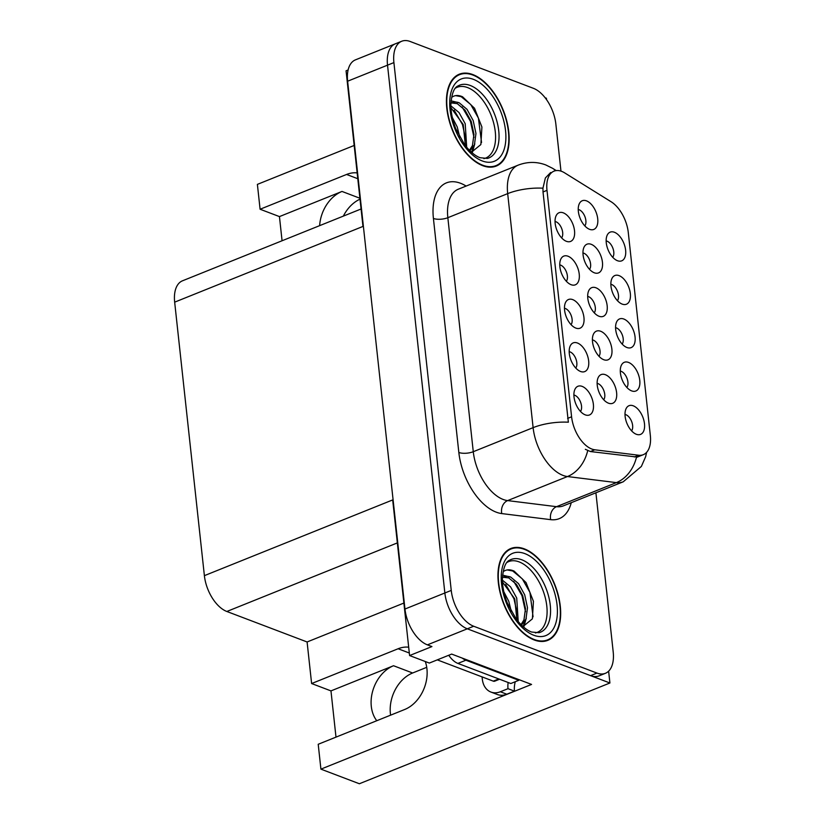 <?xml version="1.0" encoding="UTF-8"?>
<svg xmlns="http://www.w3.org/2000/svg" width="825" height="825" viewBox="0 0 825 825"><rect width="100%" height="100%" fill="white"/><g stroke="black" fill="none" stroke-linecap="round" stroke-linejoin="round"><path stroke-width="1.24" d="M357.153 172.899A33 24.523 -69.2 0 0 346.582 174.457L260.092 209.241L257.39 184.377L354.173 145.458M320.915 769.137L531.558 684.43L451.677 654.081L429.34 663.063L409.592 655.555L431.929 646.573L427.412 644.861A30.938 17.077 68.1 0 1 404.962 609.036L347.624 81.211A30.938 17.077 68.1 0 1 355.441 59.864L395.33 43.818A30.938 17.077 68.1 0 0 387.523 65.165L444.861 592.989A30.938 17.077 68.1 0 0 467.311 628.815L609.912 682.997L359.37 783.75L320.915 769.137L318.213 744.274L404.704 709.49A33 24.523 -69.2 0 0 426.938 668.858A33 24.523 -69.2 0 0 425.277 661.516M408.684 647.192A33 24.523 -69.2 0 0 398.104 648.759L311.613 683.543L307.096 641.974L226.834 611.48A30.938 17.077 -111.9 0 1 204.383 575.654L174.663 302.156A30.938 17.077 -111.9 0 1 182.48 280.809L361.082 208.983M589.545 269.352A9.281 5.125 68.1 0 0 589.792 260.525A9.281 5.125 68.1 0 0 583.852 253.223A9.281 5.125 68.1 0 0 582.955 252.986M594.309 272.786A15.469 8.539 68.1 0 0 594.908 272.993A15.469 8.539 68.1 0 0 602.384 261.783A15.469 8.539 68.1 0 0 591.216 244.313A15.469 8.539 68.1 0 0 584.317 246.644A15.469 8.539 68.1 0 0 584.657 261.288A15.469 8.539 68.1 0 0 594.309 272.786M631.589 430.846A9.281 5.125 68.1 0 0 631.826 422.018A9.281 5.125 68.1 0 0 625.897 414.707A9.281 5.125 68.1 0 0 624.999 414.47M636.343 434.28A15.469 8.539 68.1 0 0 636.952 434.476A15.469 8.539 68.1 0 0 644.428 423.266A15.469 8.539 68.1 0 0 633.249 405.807A15.469 8.539 68.1 0 0 626.361 408.138A15.469 8.539 68.1 0 0 626.701 422.771A15.469 8.539 68.1 0 0 636.343 434.28M584.822 225.895A9.281 5.125 68.1 0 0 585.069 217.068A9.281 5.125 68.1 0 0 579.129 209.756A9.281 5.125 68.1 0 0 578.243 209.519M589.586 229.329A15.469 8.539 68.1 0 0 590.184 229.525A15.469 8.539 68.1 0 0 597.661 218.316A15.469 8.539 68.1 0 0 586.493 200.857A15.469 8.539 68.1 0 0 579.593 203.187A15.469 8.539 68.1 0 0 579.934 217.821A15.469 8.539 68.1 0 0 589.586 229.329M580.48 411.427A9.281 5.125 68.1 0 0 580.728 402.6A9.281 5.125 68.1 0 0 574.788 395.288A9.281 5.125 68.1 0 0 573.901 395.051M585.245 414.862A15.469 8.539 68.1 0 0 585.843 415.058A15.469 8.539 68.1 0 0 593.319 403.848A15.469 8.539 68.1 0 0 582.151 386.389A15.469 8.539 68.1 0 0 575.252 388.719A15.469 8.539 68.1 0 0 575.592 403.353A15.469 8.539 68.1 0 0 585.245 414.862M612.727 257.297A9.281 5.125 68.1 0 0 612.975 248.469A9.281 5.125 68.1 0 0 607.035 241.158A9.281 5.125 68.1 0 0 606.148 240.921M617.492 260.731A15.469 8.539 68.1 0 0 618.1 260.927A15.469 8.539 68.1 0 0 625.567 249.717A15.469 8.539 68.1 0 0 614.398 232.258A15.469 8.539 68.1 0 0 607.499 234.589A15.469 8.539 68.1 0 0 607.85 249.222A15.469 8.539 68.1 0 0 617.492 260.731M598.991 356.287A9.281 5.125 68.1 0 0 599.228 347.459A9.281 5.125 68.1 0 0 593.299 340.147A9.281 5.125 68.1 0 0 592.402 339.91M603.745 359.71A15.469 8.539 68.1 0 0 604.354 359.917A15.469 8.539 68.1 0 0 611.83 348.707A15.469 8.539 68.1 0 0 600.652 331.248A15.469 8.539 68.1 0 0 593.763 333.568A15.469 8.539 68.1 0 0 594.103 348.212A15.469 8.539 68.1 0 0 603.745 359.71M571.055 324.658A9.281 5.125 68.1 0 0 571.302 315.82A9.281 5.125 68.1 0 0 565.362 308.519A9.281 5.125 68.1 0 0 564.465 308.282M575.819 328.082A15.469 8.539 68.1 0 0 576.417 328.288A15.469 8.539 68.1 0 0 583.894 317.078A15.469 8.539 68.1 0 0 572.725 299.619A15.469 8.539 68.1 0 0 565.826 301.94A15.469 8.539 68.1 0 0 566.167 316.583A15.469 8.539 68.1 0 0 575.819 328.082M603.714 399.743A9.281 5.125 68.1 0 0 603.952 390.916A9.281 5.125 68.1 0 0 598.012 383.615A9.281 5.125 68.1 0 0 597.125 383.367M608.468 403.177A15.469 8.539 68.1 0 0 609.077 403.384A15.469 8.539 68.1 0 0 616.553 392.174A15.469 8.539 68.1 0 0 605.375 374.705A15.469 8.539 68.1 0 0 598.476 377.035A15.469 8.539 68.1 0 0 598.826 391.679A15.469 8.539 68.1 0 0 608.468 403.177M617.44 300.682A9.281 5.125 68.1 0 0 617.688 291.854A9.281 5.125 68.1 0 0 611.748 284.543A9.281 5.125 68.1 0 0 610.861 284.305M622.205 304.116A15.469 8.539 68.1 0 0 622.813 304.312A15.469 8.539 68.1 0 0 630.279 293.112A15.469 8.539 68.1 0 0 619.111 275.643A15.469 8.539 68.1 0 0 612.212 277.973A15.469 8.539 68.1 0 0 612.562 292.617A15.469 8.539 68.1 0 0 622.205 304.116M566.342 281.263A9.281 5.125 68.1 0 0 566.589 272.436A9.281 5.125 68.1 0 0 560.649 265.134A9.281 5.125 68.1 0 0 559.752 264.887M571.106 284.697A15.469 8.539 68.1 0 0 571.704 284.903A15.469 8.539 68.1 0 0 579.181 273.694A15.469 8.539 68.1 0 0 568.012 256.224A15.469 8.539 68.1 0 0 561.113 258.555A15.469 8.539 68.1 0 0 561.454 273.199A15.469 8.539 68.1 0 0 571.106 284.697M575.768 368.043A9.281 5.125 68.1 0 0 576.015 359.215A9.281 5.125 68.1 0 0 570.075 351.904A9.281 5.125 68.1 0 0 569.178 351.667M580.532 371.467A15.469 8.539 68.1 0 0 581.13 371.673A15.469 8.539 68.1 0 0 588.607 360.463A15.469 8.539 68.1 0 0 577.438 343.004A15.469 8.539 68.1 0 0 570.539 345.324A15.469 8.539 68.1 0 0 570.879 359.968A15.469 8.539 68.1 0 0 580.532 371.467M561.629 237.878A9.281 5.125 68.1 0 0 561.877 229.051A9.281 5.125 68.1 0 0 555.937 221.739A9.281 5.125 68.1 0 0 555.039 221.502M566.383 241.312A15.469 8.539 68.1 0 0 566.992 241.508A15.469 8.539 68.1 0 0 574.468 230.299A15.469 8.539 68.1 0 0 563.3 212.84A15.469 8.539 68.1 0 0 556.401 215.17A15.469 8.539 68.1 0 0 556.741 229.804A15.469 8.539 68.1 0 0 566.383 241.312M594.268 312.819A9.281 5.125 68.1 0 0 594.505 303.992A9.281 5.125 68.1 0 0 588.576 296.68A9.281 5.125 68.1 0 0 587.678 296.443M599.022 316.253A15.469 8.539 68.1 0 0 599.631 316.449A15.469 8.539 68.1 0 0 607.107 305.24A15.469 8.539 68.1 0 0 595.939 287.781A15.469 8.539 68.1 0 0 589.04 290.111A15.469 8.539 68.1 0 0 589.38 304.745A15.469 8.539 68.1 0 0 599.022 316.253M626.876 387.461A9.281 5.125 68.1 0 0 627.113 378.634A9.281 5.125 68.1 0 0 621.184 371.322A9.281 5.125 68.1 0 0 620.287 371.085M631.63 390.885A15.469 8.539 68.1 0 0 632.239 391.091A15.469 8.539 68.1 0 0 639.715 379.882A15.469 8.539 68.1 0 0 628.537 362.423A15.469 8.539 68.1 0 0 621.637 364.743A15.469 8.539 68.1 0 0 621.988 379.387A15.469 8.539 68.1 0 0 631.63 390.885M622.163 344.066A9.281 5.125 68.1 0 0 622.401 335.239A9.281 5.125 68.1 0 0 616.461 327.938A9.281 5.125 68.1 0 0 615.574 327.69M626.917 347.5A15.469 8.539 68.1 0 0 627.526 347.707A15.469 8.539 68.1 0 0 635.002 336.497A15.469 8.539 68.1 0 0 623.824 319.028A15.469 8.539 68.1 0 0 616.925 321.358A15.469 8.539 68.1 0 0 617.275 336.002A15.469 8.539 68.1 0 0 626.917 347.5M591.803 449.027A27.844 15.366 68.1 0 0 594.784 449.79L638.674 455.235A27.844 15.366 68.1 0 0 643.304 454.688A27.844 15.366 68.1 0 0 650.337 435.476L628.279 232.475A27.844 15.366 68.1 0 0 611.139 201.774L564.702 172.899A27.844 15.366 68.1 0 0 554.029 171.146A27.844 15.366 68.1 0 0 546.996 190.358L571.591 416.79A27.844 15.366 68.1 0 0 591.803 449.027M390.596 715.162A33 24.523 110.8 0 1 412.624 672.994L426.742 667.322M376.778 720.72A33 24.523 110.8 0 1 372.941 690.226A33 24.523 110.8 0 1 393.525 665.734L330.969 690.896L311.613 683.543M546.542 99.65L546.387 98.237L545.139 97.763M609.912 682.997L608.623 671.168M174.663 302.156L362.969 226.432L346.067 70.795L348.109 69.981M409.592 655.555L392.679 499.929L204.383 575.654M343.344 216.109A33 24.523 110.8 0 1 360.009 199.165M307.096 641.974L403.889 603.054M319.636 225.648A33 24.523 -69.2 0 1 342.004 191.441L279.448 216.593L282.067 240.756M279.448 216.593L260.092 209.241M335.992 737.127L330.969 690.896M534.26 639.983A49.5 27.318 68.1 0 0 547.79 640.355A49.5 27.318 68.1 0 0 558.278 595.238A49.5 27.318 68.1 0 0 524.37 548.883A49.5 27.318 68.1 0 0 510.84 548.501A49.5 27.318 68.1 0 0 500.352 593.618A49.5 27.318 68.1 0 0 534.26 639.983M482.738 165.681A49.5 27.318 68.1 0 0 496.258 166.062A49.5 27.318 68.1 0 0 506.746 120.935A49.5 27.318 68.1 0 0 472.838 74.58A49.5 27.318 68.1 0 0 459.319 74.198A49.5 27.318 68.1 0 0 448.831 119.326A49.5 27.318 68.1 0 0 482.738 165.681M646.625 452.337L645.645 456.689L641.376 466.434L623.226 481.8A41.25 22.77 -111.9 0 1 616.378 482.615L567.466 476.541A41.25 22.77 -111.9 0 1 563.042 475.417A41.25 22.77 -111.9 0 1 533.115 427.649A36.094 13.664 -6.2 0 1 568.363 422.204L543.015 191.957L542.943 188.182L545.377 177.963L550.657 172.518M542.943 188.182A36.094 13.664 173.8 0 0 507.684 193.627L533.115 427.649L473.272 451.708A41.25 22.77 68.1 0 0 503.198 499.476A41.25 22.77 68.1 0 0 507.623 500.6L556.535 506.674L616.378 482.615A36.094 28.782 -82.9 0 0 636.549 456.988L590.432 451.543L585.348 449.305M560.969 171.126L555.864 124.142A30.938 17.077 68.1 0 0 533.414 88.316L410.169 41.487A30.938 17.077 68.1 0 0 401.713 41.25L395.33 43.818A30.938 17.077 68.1 0 0 387.523 65.165L444.861 592.989A30.938 17.077 68.1 0 0 467.311 628.815L590.556 675.644A30.938 17.077 68.1 0 0 599.002 675.881L605.385 673.313A30.938 17.077 68.1 0 0 613.202 651.956L595.908 492.783M401.713 41.25A30.938 17.077 68.1 0 0 393.907 62.597L451.244 590.422A30.938 17.077 68.1 0 0 473.694 626.247L596.939 673.076A30.938 17.077 68.1 0 0 605.385 673.313M515.285 681.718A20.625 15.324 -69.2 0 0 514.46 691.144L508.004 688.689L500.342 691.762A20.625 15.324 110.8 0 1 490.957 692.072A20.625 15.324 110.8 0 1 482.326 679.202L482.068 676.882M508.004 688.689A20.625 15.324 110.8 0 1 508.148 682.502M514.46 691.144L506.798 694.217A20.625 15.324 110.8 0 1 497.403 694.516L490.957 692.072M462.186 658.072A20.625 11.385 68.1 0 0 465.888 660.206L518.801 680.305A20.625 11.385 -111.9 0 1 518.688 679.532M448.748 655.256A20.625 11.385 68.1 0 0 457.906 663.413L510.819 683.512L518.801 680.305M507.014 562.433A38.156 21.058 -111.9 0 1 519.121 561.887A38.156 21.058 -111.9 0 1 545.645 599.239A38.156 21.058 -111.9 0 1 535.373 632.961M522.998 626.536L532.383 618.853L533.435 601.332L526.041 582.553L514.088 571.086C509.922 569.229 506.344 569.394 503.353 571.581M534.208 639.509A48.984 27.039 -111.9 0 1 500.651 593.629A48.984 27.039 -111.9 0 1 511.036 548.976A48.984 27.039 -111.9 0 1 524.422 549.357A48.984 27.039 -111.9 0 1 557.978 595.227A48.984 27.039 -111.9 0 1 547.594 639.88A48.984 27.039 -111.9 0 1 534.208 639.509M503.838 591.773L508.747 601.25L511.294 611.438M502.394 580.161L510.551 586.843L516.728 598.032L518.224 621.617M502.466 582.007L514.738 598.837L516.914 619.998M502.569 575.128L510.778 577.118L518.523 583.636L524.71 594.825L527.495 607.778L525.958 619.09L521.472 625.113M503.013 577.263L508.788 577.923L516.533 584.44L522.71 595.629L525.494 608.582L523.957 619.884L520.987 624.638M510.778 577.118A25.781 14.231 68.1 0 0 503.735 576.923A25.781 14.231 68.1 0 0 502.415 577.613M437.281 659.866L493.288 681.151A5.156 2.846 68.1 0 0 494.701 681.192L499.548 679.233M507.138 569.941L512.717 570.982L522.287 578.841L529.949 592.402L533.074 616.822M513.676 581.285L521.967 595.619L525.525 611.707M524.834 621.421L523.122 626.536M505.694 584.502L513.985 598.826L517.543 614.914M526.319 618.069L523.978 626.423M455.483 88.131A38.156 21.058 -111.9 0 1 467.589 87.584A38.156 21.058 -111.9 0 1 494.123 124.936A38.156 21.058 -111.9 0 1 483.842 158.658M471.467 152.243L480.862 144.55L481.913 127.029L474.519 108.25L462.557 96.783C458.391 94.937 454.812 95.102 451.822 97.278M482.687 165.206A48.984 27.039 -111.9 0 1 449.13 119.326A48.984 27.039 -111.9 0 1 459.515 74.683A48.984 27.039 -111.9 0 1 472.89 75.054A48.984 27.039 -111.9 0 1 506.447 120.935A48.984 27.039 -111.9 0 1 496.073 165.578A48.984 27.039 -111.9 0 1 482.687 165.206M452.317 117.48L457.225 126.947L459.772 137.146M450.873 105.858L459.02 112.54L465.207 123.74L466.702 147.314M450.935 107.704L463.207 124.544L465.393 145.695M451.038 100.825L459.257 102.826L467.002 109.333L473.179 120.532L475.963 133.475L474.427 144.787L469.941 150.82M451.492 102.96L457.256 103.63L465.001 110.138L471.188 121.327L473.973 134.279L472.436 145.592L469.466 150.346M459.257 102.826A25.781 14.231 68.1 0 0 452.213 102.63A25.781 14.231 68.1 0 0 450.883 103.311M455.606 95.638L461.185 96.68L470.755 104.548L478.418 118.109L481.552 142.519M462.144 106.992L470.446 121.316L473.993 137.404M473.302 147.118L471.601 152.233M454.162 110.199L462.464 124.523L466.022 140.621M474.798 143.767L472.457 152.13M357.792 178.716L346.582 174.457M409.313 653.018L398.104 648.759M594.784 449.79L590.432 451.543M393.525 665.734L412.624 672.994M427.412 644.861L473.694 626.247M404.962 609.036L451.244 590.422M347.624 81.211L393.907 62.597M226.834 611.48L397.351 542.902M546.996 190.358L543.015 191.957M571.591 416.79L567.621 418.388M638.674 455.235L634.332 456.988M342.004 191.441L359.906 198.248M433.414 218.45A10.312 3.908 173.8 0 0 447.841 217.697L473.272 451.708A10.312 3.908 173.8 0 1 458.834 452.471L433.414 218.45A51.562 28.463 -111.9 0 1 460.525 183.263A51.562 28.463 -111.9 0 1 466.125 186.068M458.267 189.224A41.25 22.77 68.1 0 0 447.841 217.697L507.684 193.627A41.25 22.77 -111.9 0 1 518.11 165.165L458.267 189.224M587.689 450.708A36.094 28.782 -82.9 0 1 567.466 476.541L507.623 500.6A10.312 8.229 97.1 0 0 501.775 513.583A51.562 28.463 -111.9 0 1 458.834 452.471M555.576 170.693A36.094 24.038 -58.1 0 0 552.606 168.321L556.246 170.579M571.251 502.703A51.562 28.463 -111.9 0 1 550.688 519.657L501.775 513.583M596.939 673.076L590.556 675.644M550.688 519.657A10.312 8.229 97.1 0 1 556.535 506.674A41.25 22.77 68.1 0 0 563.382 505.859L623.226 481.8M457.906 663.413L465.888 660.206M506.798 694.217L500.342 691.762M521.812 559.783A39.218 21.646 -111.9 0 1 548.976 597.764A39.218 21.646 -111.9 0 1 538.983 632.713L531.589 632.022C526.701 630.248 521.575 625.938 516.223 619.09L507.406 603.261C504.096 594.856 502.415 586.853 502.384 579.232C503.126 568.074 505.591 561.701 509.778 560.113A39.218 21.646 -111.9 0 1 521.812 559.783M533.744 635.24A44.344 24.472 -111.9 0 1 501.569 583.883A44.344 24.472 -111.9 0 1 524.886 553.627A44.344 24.472 -111.9 0 1 557.061 604.972A44.344 24.472 -111.9 0 1 533.744 635.24M493.288 681.151L498.774 678.944M470.281 85.491A39.218 21.646 -111.9 0 1 497.454 123.461A39.218 21.646 -111.9 0 1 487.451 158.421L480.067 157.719C475.179 155.956 470.054 151.645 464.692 144.787L455.885 128.958C452.564 120.563 450.893 112.551 450.863 104.94C451.595 93.772 454.059 87.398 458.257 85.81A39.218 21.646 -111.9 0 1 470.281 85.491M482.223 160.937A44.344 24.472 -111.9 0 1 450.048 109.591A44.344 24.472 -111.9 0 1 473.354 79.324A44.344 24.472 -111.9 0 1 505.539 130.67A44.344 24.472 -111.9 0 1 482.223 160.937M643.304 454.688L636.436 457.452M552.606 168.321L545.799 164.948C536.611 161.535 527.381 161.607 518.11 165.165M511.036 548.976L507.385 550.45M547.594 639.88L543.943 641.345M459.515 74.683L455.864 76.148M496.073 165.578L492.422 167.052"/></g></svg>
